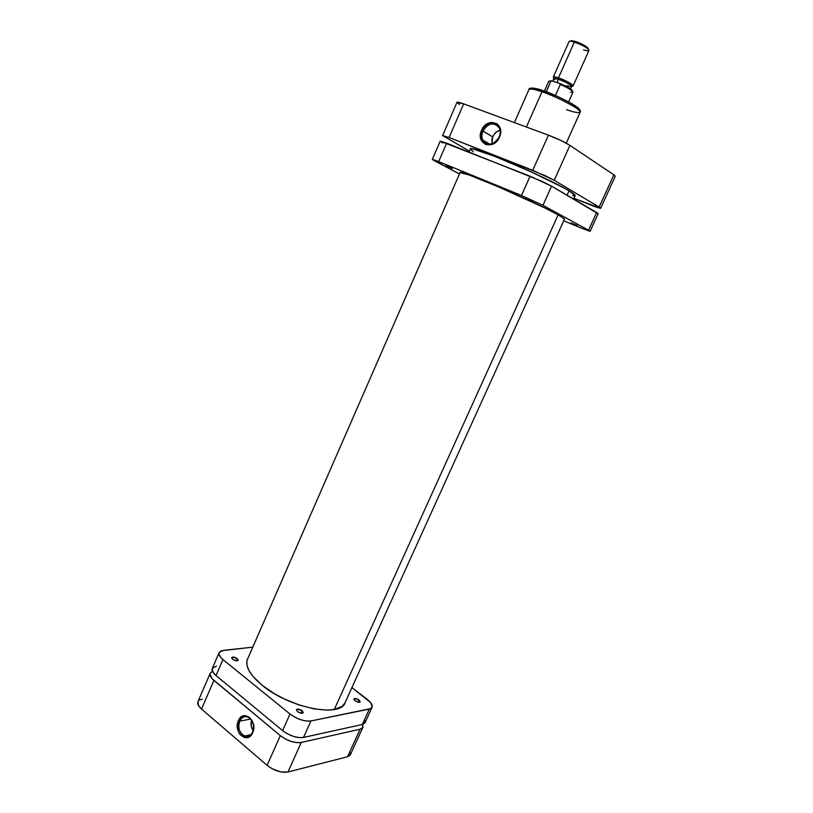 <?xml version="1.0" encoding="UTF-8"?>
<svg xmlns="http://www.w3.org/2000/svg" width="813" height="813" viewBox="0 0 813 813"><rect width="100%" height="100%" fill="white"/><g stroke="black" fill="none" stroke-linecap="round" stroke-linejoin="round"><path stroke-width="1.22" d="M239.744 721.121C234.703 731.527 248.138 743.041 252.64 732.005L252.65 732.737C247.66 744.962 232.782 732.198 238.372 720.674L239.744 721.121L250.78 719.048L239.744 721.121C241.796 717.107 244.642 715.786 248.29 717.147C253.189 720.491 254.632 725.44 252.64 732.005C250.617 735.938 247.823 737.279 244.256 736.039C239.246 732.747 237.742 727.767 239.744 721.121L238.372 720.674L240.465 717.584L244.906 715.623L249.571 717.381L252.873 722.29L253.727 726.537L252.65 732.737L249.154 736.883L244.428 737.564L240.079 734.586L238.138 731.019L237.305 726.812L238.372 720.674C243.199 708.479 258.27 720.999 252.65 732.737L252.64 732.005C257.711 721.426 244.113 710.115 239.744 721.121M251.542 720.033C250.536 723.865 251.065 727.401 253.128 730.653L251.288 726.212L251.542 720.033M362.903 727.34L350.352 754.749L347.517 756.771L360.149 729.18L301.257 742.462L287.965 772.004L347.517 756.771L360.149 729.18L362.923 727.31L362.75 724.373L362.618 727.818L360.149 729.18L301.257 742.462L296.623 742.635L291.003 741.385L285.272 738.926L280.333 735.633L213.91 680.43C210.709 677.666 209.469 675.278 210.211 673.255L197.945 701.629L198.575 705.704L201.512 709.048L267.081 765.318L271.969 768.661L280.556 771.872L287.965 772.004L347.517 756.771L350.027 755.287L350.555 752.757M202.224 699.058L198.992 700.308M197.945 701.629C197.153 703.763 198.342 706.233 201.512 709.048L213.91 680.43L201.512 709.048L267.081 765.318L280.333 735.633L212.183 678.794L209.988 674.221L210.333 673.001L212.488 671.345L210.211 673.255M280.333 735.633L267.081 765.318C274.245 770.765 281.207 772.99 287.965 772.004L301.257 742.462C294.56 743.265 287.578 740.989 280.333 735.633M470.361 148.992C468.288 144.013 547.078 177.305 569.029 190.831L575.147 195.648C575.401 195.029 573.358 193.423 569.029 190.831L567.047 195.211L569.029 190.831L563.155 187.529L531.275 171.939L495.066 156.482L472.79 148.921L470.361 148.992L469.04 152.021M558.196 214.774L334.275 709.495L558.196 214.774M257.67 709.983L248.626 702.503L257.67 709.983M572.799 195.73L574.872 195.852M470.341 149.064L473.247 151.777M499.141 137.133C505.076 124.592 488.003 118.271 482.952 130.964L481.55 130.304C487.129 116.239 506.052 123.22 499.477 137.133L499.141 137.133C493.511 145.405 488.054 146.391 482.78 140.07C481.55 137.265 481.611 134.236 482.952 130.964C488.623 122.611 494.101 121.676 499.406 128.159C500.564 130.934 500.483 133.932 499.141 137.133L496.956 141.045L491.489 144.653L485.707 144.551L481.56 140.812L480.412 134.704L482.637 128.261L485.676 124.856L491.438 122.367L496.906 123.688L499.446 126.533L500.625 130.487L499.477 137.133C493.684 151.299 475.016 143.972 481.55 130.304L492.678 136.869L482.952 130.964C477.058 143.312 493.928 149.907 499.141 137.133M579.11 110.294C583.49 108.271 550.533 92.387 543.43 90.751L541.997 91.767C549.131 93.515 581.813 108.881 580.177 112.204C577.738 112.997 573.226 112.143 566.62 109.653M500.025 130.121C496.753 131.157 494.304 133.413 492.678 136.869L491.865 143.931L492.007 138.799L493.664 135.049L496.377 132.031L500.025 130.121M514.375 122.6L529.009 89.42C528.653 87.428 533.308 87.845 542.982 90.68C559.903 96.422 583.328 108.627 580.177 112.204C582.26 110.07 558.744 97.418 541.997 91.767L526.377 127.031L541.997 91.767C534.111 89.095 529.781 88.312 529.009 89.42C531.194 88.597 535.533 89.379 541.997 91.767L543.43 90.751M463.684 103.881L456.997 102.296C457.333 101.849 459.558 102.387 463.684 103.881L449.122 137.499L544.761 175.476L554.222 180.293L599.12 207.081L600.512 208.352L595.004 206.695L573.937 198.311L600.624 208.291L599.12 207.081L613.876 174.846L569.933 145.364L560.533 140.303L548.419 135.161L463.684 103.881L548.419 135.161L532.739 170.293L548.419 135.161C557.372 138.606 564.547 142.011 569.933 145.364L554.222 180.293L599.12 207.081L613.876 174.846L569.933 145.364L554.222 180.293L532.739 170.293L449.122 137.499L463.684 103.881M456.987 102.367L459.508 104.471M615.167 176.36L613.876 174.846L615.299 176.248L600.634 208.28M579.273 110.172L579.334 109.44M579.008 108.922L574.049 105.029M572.443 104.034L559.832 97.458L545.594 91.513M541.387 90.07L534.812 88.312M533.643 88.139L532.688 88.078M531.956 88.119L531.783 88.15C534.527 88.068 538.328 88.902 543.165 90.66M442.628 135.547L469.426 151.137L442.618 135.598L449.122 137.499L442.628 135.547L456.997 102.296M571.569 86.097L571.62 86.076C577.22 87.062 566.915 80.589 558.46 77.855L558.48 79.247C566.082 81.717 575.35 87.53 570.32 86.635L566.935 85.741M570.868 40.721L575.289 41.433L572.108 40.691L570.828 41.25L574.354 42.083C571.214 41.128 569.446 40.955 569.049 41.565L553.297 77.072C553.643 76.585 555.36 76.839 558.46 77.855L574.354 42.083L558.46 77.855C566.996 81.097 571.874 83.769 573.104 85.893L588.947 50.426C587.84 48.018 582.982 45.233 574.354 42.083L575.289 41.433L582.189 44.248L587.464 47.489L588.246 49.126L587.545 47.561C584.598 45.254 580.512 43.211 575.289 41.433L574.354 42.083C580.167 44.054 584.71 46.331 587.992 48.892C590.045 51.006 588.571 51.331 583.551 49.888M570.533 88.993L571.651 86.473C570.543 84.582 566.153 82.174 558.48 79.247L557.027 82.509L558.48 79.247L553.836 78.536L552.718 81.056M568.622 101.869L572.952 92.194C572.565 90.629 568.358 88.048 560.34 84.461L555.442 95.477L560.34 84.461C568.094 87.926 572.311 90.467 572.982 92.103L570.655 92.296M548.694 81.483L550.879 81.259L546.224 91.747L550.879 81.259L548.714 81.391L551.864 80.883L559.019 83.18L560.34 84.461L559.771 83.515C567.83 86.737 572.22 89.633 572.952 92.194M551.641 80.883L550.879 81.259L552.362 80.954L559.771 83.515M572.484 90.69L569.11 88.078L560.828 83.932M550.797 80.731L550.147 80.751M572.504 91.269C572.819 90.253 569.822 88.211 563.521 85.141M572.108 40.691L570.482 41.219M554.598 79.633C552.901 78.038 554.202 77.906 558.48 79.247L558.46 77.855C553.704 76.371 552.261 76.513 554.151 78.302L554.171 78.343M525.747 198.372L532.505 201.268L525.747 198.372M446.093 165.73L452.404 168.454L446.093 165.73M570.929 222.874L577.301 225.608L570.929 222.874M460.026 172.661L459.995 172.478C457.445 168.596 535.899 202.325 558.277 214.825L564.476 219.164L560.553 216.095L544.68 207.904L498.938 187.081L469.071 174.958L460.026 172.661M598.043 213.738L551.57 186.167L542.108 181.39L446.672 143.149L440.199 141.147L530.096 176.208L521.489 195.486L436.439 160.71L432.526 159.389L433.573 160.324L459.457 173.962L432.313 159.409L438.674 161.604L446.672 143.149L438.674 161.604L521.489 195.486L542.952 205.333L521.489 195.486L530.096 176.208L551.57 186.167L596.64 212.508L588.531 230.221L542.952 205.333L551.57 186.167L542.952 205.333L588.531 230.221L590.096 231.278L582.24 228.483L589.994 231.309L588.531 230.221L596.64 212.508L598.155 213.677L590.096 231.278M440.199 141.198L442.831 142.997M563.724 220.821L582.24 228.483L563.724 220.821M237.294 658.662L236.359 660.817L237.294 658.662L238.189 660.349L236.197 660.796L233.077 659.597L231.675 657.585C232.843 656.68 234.723 657.036 237.294 658.662L238.209 660.319C237.03 661.223 235.15 660.867 232.569 659.231L231.624 657.819L232.62 657.077L237.294 658.662M302.151 710.745L301.054 713.204L302.151 710.745L303.249 712.645L300.698 713.133L297.558 711.619L296.501 709.668C297.66 708.702 299.54 709.058 302.151 710.745L303.229 712.706C302.07 713.682 300.18 713.316 297.558 711.619L296.44 710.044L297.324 709.139L302.151 710.745M359.061 699.983L358.066 702.168L359.061 699.983L360.22 701.721L357.994 702.147L355.057 700.745L353.94 698.895C354.935 698.082 356.643 698.448 359.061 699.983L360.179 701.843C359.183 702.645 357.476 702.28 355.057 700.745L353.899 699.292L354.6 698.469L359.061 699.983M262.081 685.207C249.723 674.8 244.845 666.091 247.457 659.099L248.077 657.93L246.928 660.725L246.969 665.329L248.961 670.593L252.884 676.304L262.081 685.207C288.92 707.91 340.688 718.072 345.22 702.615L342.121 706.355L334.387 709.475L327.212 710.145L314.103 708.895L299.255 705.023L284.083 698.855L274.54 693.763L262.081 685.207M212.305 668.408L213.016 672.321L216.024 675.562L282.589 730.582L287.538 733.865L293.269 736.334L298.889 737.584L303.513 737.442L362.293 724.495L364.752 723.143L365.21 720.755M216.482 666.101L212.417 668.174M219.134 652.595L212.295 668.428C211.563 670.43 212.803 672.808 216.024 675.562L222.945 659.577L289.997 713.997L282.589 730.582L216.024 675.562L222.945 659.577C219.703 656.863 218.433 654.536 219.134 652.595L223.29 650.38L252.792 647.148L221.492 650.746L219.266 652.351L218.931 653.52L219.906 656.386L222.945 659.577L289.997 713.997L294.967 717.259L300.708 719.739L306.328 721.029L310.942 720.948L370.799 708.601L372.252 706.761L370.586 702.513L351.907 687.646L367.191 699.312C371.185 702.473 372.811 705.145 372.069 707.33L369.346 709.088L362.293 724.495L303.513 737.442L310.942 720.948L369.346 709.088L362.293 724.495L365.057 722.645L372.059 707.351M289.997 713.997L282.589 730.582C289.855 735.928 296.826 738.214 303.513 737.442L310.942 720.948C304.275 721.609 297.294 719.292 289.997 713.997M250.841 734.688L244.256 736.039M575.147 195.648L573.602 199.043M564.608 218.88L344.58 703.773M460.148 172.376L247.03 660.339M580.177 112.204L566.255 143.19M489.904 144.297L482.78 140.07M587.992 48.892L587.545 47.561M544.415 91.086L548.714 81.391M432.313 159.409L440.209 141.147"/></g></svg>
